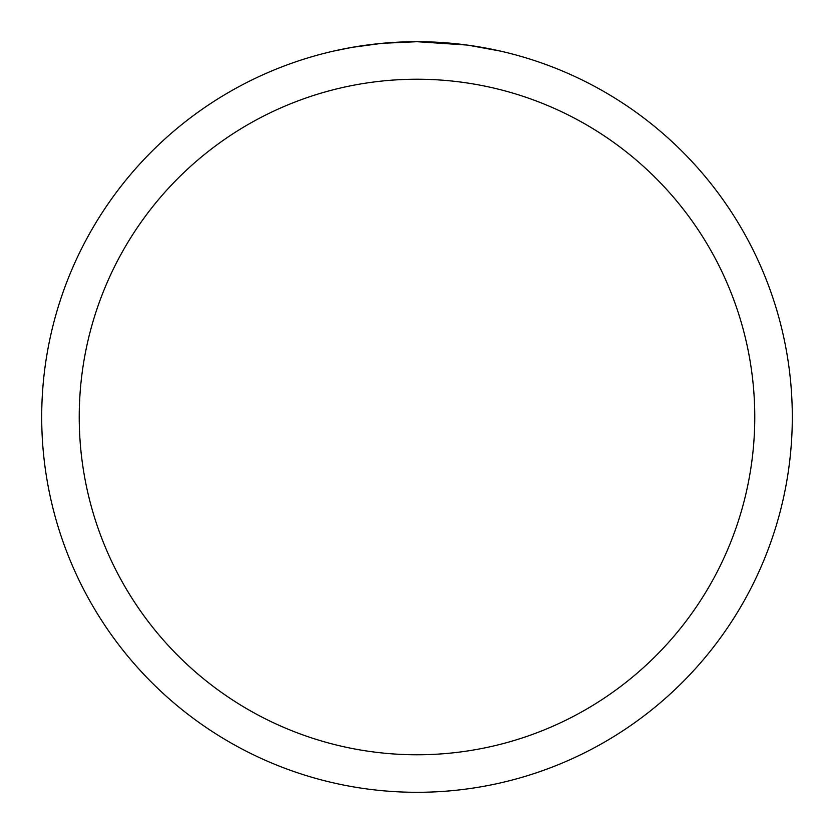<?xml version="1.0" encoding="UTF-8"?>
<svg xmlns="http://www.w3.org/2000/svg" width="834" height="834" viewBox="0 0 834 834"><rect width="100%" height="100%" fill="white"/><g stroke="black" fill="none" stroke-linecap="round" stroke-linejoin="round"><path stroke-width="1.25" d="M422.661 41.742L426.518 41.825M451.621 43.305L452.852 43.42M467.009 45.046L417 41.7A375.3 375.3 0 0 1 792.3 417A375.3 375.3 0 0 1 417 792.3A375.3 375.3 0 0 1 41.7 417A375.3 375.3 0 0 1 417 41.7L381.826 43.347L352.25 47.329L333.371 51.135M468.333 45.224L500.64 51.135M417 79.23A337.77 337.77 0 0 1 754.77 417A337.77 337.77 0 0 1 417 754.77A337.77 337.77 0 0 1 79.23 417A337.77 337.77 0 0 1 417 79.23M396.358 42.273L400.81 42.054M357.984 46.37L371.87 44.421M374.633 44.098L381.826 43.358M389.687 42.701L393.877 42.409"/></g></svg>
